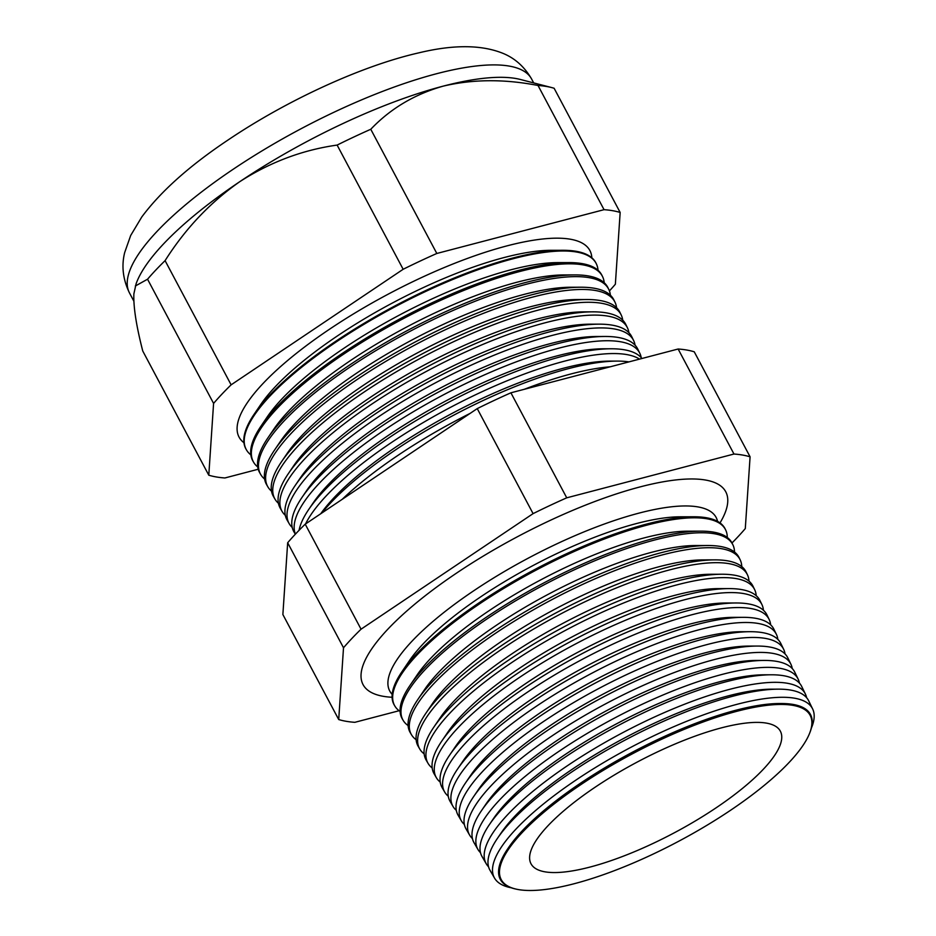 <?xml version="1.0" encoding="UTF-8"?>
<svg xmlns="http://www.w3.org/2000/svg" width="936" height="936" viewBox="0 0 936 936"><rect width="100%" height="100%" fill="white"/><g stroke="black" fill="none" stroke-linecap="round" stroke-linejoin="round"><path stroke-width="1.4" d="M717.561 521.364A184.837 52.264 152 0 0 473.944 590.628A184.837 52.264 152 0 0 392.172 694.372M720.006 522.908A205.382 58.079 152 0 0 724.417 489.657A205.382 58.079 152 0 0 456.628 573.054A205.382 58.079 152 0 0 362.056 682.332A205.382 58.079 152 0 0 392.09 697.261M781.115 703.533L779.267 703.533A173.78 49.14 152 0 0 580.601 783.139A173.78 49.14 152 0 0 508.704 847.396L507.651 848.929A175.64 49.666 -28 0 1 580.332 783.994A175.64 49.666 -28 0 1 781.115 703.533A175.64 49.666 -28 0 1 809.886 732.56L809.57 733.368A174.938 49.468 152 0 0 746.706 708.903A174.938 49.468 152 0 0 580.917 784.59A174.938 49.468 152 0 0 516.485 889.2A174.938 49.468 152 0 0 730.443 810.354A174.938 49.468 152 0 0 809.57 733.368M516.485 889.2L515.642 889.013A175.64 49.666 -28 0 1 507.651 848.929M811.337 728.185A180.145 50.942 152 0 0 812.635 708.962A180.145 50.942 152 0 0 576.354 779.805A180.145 50.942 152 0 0 494.536 878.097A180.145 50.942 152 0 0 511.196 887.773M778.307 689.153L771.627 689.177A173.78 49.14 152 0 0 572.961 768.784A173.78 49.14 152 0 0 501.064 833.04L497.308 838.562A180.472 51.035 -28 0 1 571.99 771.826A180.472 51.035 -28 0 1 778.307 689.153A180.472 51.035 -28 0 1 808.704 700.865L812.635 708.962M494.536 878.097L490.019 870.304A180.472 51.035 -28 0 1 497.308 838.562M806.61 697.683A180.753 51.117 152 0 0 805.393 694.044A180.753 51.117 152 0 0 568.316 765.121A180.753 51.117 152 0 0 486.217 863.752A180.753 51.117 152 0 0 488.557 866.794M771.252 674.786L763.987 674.809A173.78 49.14 152 0 0 565.332 754.416A173.78 49.14 152 0 0 493.424 818.672L489.352 824.674A181.057 51.199 -28 0 1 564.268 757.727A181.057 51.199 -28 0 1 771.252 674.786A181.057 51.199 -28 0 1 801.742 686.533L805.393 694.044M486.217 863.752L482.04 856.522A181.057 51.199 -28 0 1 489.352 824.674M799.426 683.105A181.35 51.281 152 0 0 798.139 679.126A181.35 51.281 152 0 0 560.278 750.438A181.35 51.281 152 0 0 477.91 849.397A181.35 51.281 152 0 0 480.484 852.684M764.185 660.43L756.358 660.442A173.78 49.14 152 0 0 557.692 740.048A173.78 49.14 152 0 0 485.784 804.305L481.385 810.798A181.631 51.363 -28 0 1 556.546 743.629A181.631 51.363 -28 0 1 764.185 660.43A181.631 51.363 -28 0 1 794.781 672.212L798.139 679.126M477.91 849.397L474.049 842.739A181.631 51.363 -28 0 1 481.385 810.798M792.242 668.526A181.958 51.457 152 0 0 790.897 664.209A181.958 51.457 152 0 0 552.24 735.766A181.958 51.457 152 0 0 469.591 835.052A181.958 51.457 152 0 0 472.423 838.574M757.13 646.062L748.718 646.086A173.78 49.14 152 0 0 550.052 725.692A173.78 49.14 152 0 0 478.156 789.949L473.429 796.91A182.216 51.527 -28 0 1 548.824 729.53A182.216 51.527 -28 0 1 757.13 646.062A182.216 51.527 -28 0 1 787.819 657.879L790.897 664.209M469.591 835.052L466.07 828.957A182.216 51.527 -28 0 1 473.429 796.91M785.047 653.96A182.567 51.632 152 0 0 783.643 649.292A182.567 51.632 152 0 0 544.19 721.083A182.567 51.632 152 0 0 461.284 820.697A182.567 51.632 152 0 0 464.361 824.464M750.075 631.695L741.078 631.718A173.78 49.14 152 0 0 542.412 711.325A173.78 49.14 152 0 0 470.515 775.581L465.461 783.022A182.789 51.691 -28 0 1 541.102 715.432A182.789 51.691 -28 0 1 750.075 631.695A182.789 51.691 -28 0 1 780.858 643.558L783.643 649.292M461.284 820.697L458.078 815.174A182.789 51.691 -28 0 1 465.461 783.022M777.839 639.382A183.163 51.796 152 0 0 776.4 634.374A183.163 51.796 152 0 0 536.152 706.399A183.163 51.796 152 0 0 452.965 806.352A183.163 51.796 152 0 0 456.312 810.342M743.008 617.327L733.438 617.35A173.78 49.14 152 0 0 534.784 696.957A173.78 49.14 152 0 0 462.875 761.214L457.505 769.135A183.374 51.854 -28 0 1 533.38 701.333A183.374 51.854 -28 0 1 743.008 617.327A183.374 51.854 -28 0 1 773.897 629.226L776.4 634.374M452.965 806.352L450.099 801.391A183.374 51.854 -28 0 1 457.505 769.135M770.632 624.815A183.772 51.971 152 0 0 769.146 619.457A183.772 51.971 152 0 0 528.115 691.727A183.772 51.971 152 0 0 444.659 791.996A183.772 51.971 152 0 0 448.262 796.22M735.953 602.971L725.809 602.995A173.78 49.14 152 0 0 527.144 682.601A173.78 49.14 152 0 0 455.235 746.858L449.537 755.258A183.947 52.018 -28 0 1 525.658 687.235A183.947 52.018 -28 0 1 735.953 602.971A183.947 52.018 -28 0 1 766.935 614.893L769.146 619.457M444.659 791.996L442.108 787.609A183.947 52.018 -28 0 1 449.537 755.258M763.425 610.249A184.369 52.135 152 0 0 761.904 604.539A184.369 52.135 152 0 0 520.077 677.044A184.369 52.135 152 0 0 436.34 777.652A184.369 52.135 152 0 0 440.224 782.098M728.898 588.604L718.169 588.627A173.78 49.14 152 0 0 519.503 668.234A173.78 49.14 152 0 0 447.607 732.49L441.581 741.37A184.532 52.182 -28 0 1 517.936 673.136A184.532 52.182 -28 0 1 728.898 588.604A184.532 52.182 -28 0 1 759.973 600.573L761.904 604.539M436.34 777.652L434.128 773.826A184.532 52.182 -28 0 1 441.581 741.37M756.206 595.694A184.977 52.311 152 0 0 754.65 589.633A184.977 52.311 152 0 0 512.039 662.36A184.977 52.311 152 0 0 428.021 763.296A184.977 52.311 152 0 0 432.186 767.976M721.832 574.236L710.529 574.271A173.78 49.14 152 0 0 511.863 653.866A173.78 49.14 152 0 0 439.967 718.123L433.614 727.483A185.117 52.346 -28 0 1 510.214 659.038A185.117 52.346 -28 0 1 721.832 574.236A185.117 52.346 -28 0 1 753.012 586.24L754.65 589.633M428.021 763.296L426.137 760.044A185.117 52.346 -28 0 1 433.614 727.483M748.987 581.127A185.574 52.474 152 0 0 747.408 574.716A185.574 52.474 152 0 0 504.001 647.689A185.574 52.474 152 0 0 419.714 748.952A185.574 52.474 152 0 0 424.148 753.843M714.776 559.868L702.889 559.904A173.78 49.14 152 0 0 504.235 639.51A173.78 49.14 152 0 0 432.327 703.767L425.658 713.595A185.691 52.51 -28 0 1 502.492 644.939A185.691 52.51 -28 0 1 714.776 559.868A185.691 52.51 -28 0 1 746.05 571.919L747.408 574.716M419.714 748.952L418.158 746.261A185.691 52.51 -28 0 1 425.658 713.595M741.757 566.572A186.182 52.65 152 0 0 740.154 559.798A186.182 52.65 152 0 0 495.963 633.005A186.182 52.65 152 0 0 411.395 734.596A186.182 52.65 152 0 0 416.134 739.709M707.721 545.512L695.261 545.536A173.78 49.14 152 0 0 496.595 625.143A173.78 49.14 152 0 0 424.687 689.399L417.69 699.718A186.276 52.673 -28 0 1 494.77 630.841A186.276 52.673 -28 0 1 707.721 545.512A186.276 52.673 -28 0 1 739.089 557.587L740.154 559.798M411.395 734.596L410.167 732.478A186.276 52.673 -28 0 1 417.69 699.718M734.514 552.018A186.791 52.825 152 0 0 732.911 544.881A186.791 52.825 152 0 0 487.913 618.322A186.791 52.825 152 0 0 403.088 720.252A186.791 52.825 152 0 0 408.108 725.575M700.654 531.145L687.621 531.18A173.78 49.14 152 0 0 488.955 610.775A173.78 49.14 152 0 0 417.058 675.043L409.734 685.831A186.849 52.837 -28 0 1 487.048 616.742A186.849 52.837 -28 0 1 700.654 531.145A186.849 52.837 -28 0 1 732.127 543.266L732.911 544.881M403.088 720.252L402.188 718.696A186.849 52.837 -28 0 1 409.734 685.831M727.272 537.475A187.387 52.989 152 0 0 725.669 529.963A187.387 52.989 152 0 0 479.875 603.65A187.387 52.989 152 0 0 394.77 705.896A187.387 52.989 152 0 0 400.093 711.442M693.599 516.777L679.981 516.812A173.78 49.14 152 0 0 481.315 596.419A173.78 49.14 152 0 0 409.418 660.676L401.778 671.943A187.434 53.001 -28 0 1 479.326 602.644A187.434 53.001 -28 0 1 693.599 516.777A187.434 53.001 -28 0 1 725.166 528.934L725.669 529.963M394.77 705.896L394.196 704.913A187.434 53.001 -28 0 1 401.778 671.943M470.106 413.396A193.495 54.721 152 0 0 398.479 455.013A193.495 54.721 152 0 0 342.248 499.286M321.75 513.057A193.717 54.779 -28 0 1 395.635 449.83A193.717 54.779 -28 0 1 617.093 361.097L609.722 361.109A186.322 52.685 152 0 0 396.724 446.46A186.322 52.685 152 0 0 320.755 513.724M639.569 359.108A194.021 54.861 152 0 0 391.587 442.435A194.021 54.861 152 0 0 305.569 523.926M611.044 348.777L603.182 348.8A186.322 52.685 152 0 0 390.172 434.152A186.322 52.685 152 0 0 313.08 503.053L308.658 509.558A194.208 54.92 -28 0 1 389.025 437.744A194.208 54.92 -28 0 1 611.044 348.777A194.208 54.92 -28 0 1 641.932 358.488M299.075 530.291A194.208 54.92 -28 0 1 308.658 509.558M641.23 357.669A194.536 55.013 152 0 0 639.85 353.352A194.536 55.013 152 0 0 384.696 429.846A194.536 55.013 152 0 0 295.413 534.117M604.995 336.469L596.63 336.492A186.322 52.685 152 0 0 383.631 421.844A186.322 52.685 152 0 0 306.528 490.745L301.837 497.659A194.711 55.06 -28 0 1 382.403 425.658A194.711 55.06 -28 0 1 604.995 336.469A194.711 55.06 -28 0 1 637.779 349.093L639.85 353.352M295.32 534.222L293.974 531.905A194.711 55.06 -28 0 1 301.837 497.659M635.076 345.173A195.051 55.154 152 0 0 633.637 340.564A195.051 55.154 152 0 0 377.805 417.269A195.051 55.154 152 0 0 289.212 523.704A195.051 55.154 152 0 0 292.231 527.459M598.946 324.16L590.09 324.184A186.322 52.685 152 0 0 377.079 409.535A186.322 52.685 152 0 0 299.988 478.425L295.015 485.761A195.203 55.201 -28 0 1 375.781 413.583A195.203 55.201 -28 0 1 598.946 324.16A195.203 55.201 -28 0 1 631.812 336.82L633.637 340.564M289.212 523.704L287.13 520.088A195.203 55.201 -28 0 1 295.015 485.761M628.91 332.678A195.565 55.306 152 0 0 627.424 327.787A195.565 55.306 152 0 0 370.913 404.691A195.565 55.306 152 0 0 282.087 511.395A195.565 55.306 152 0 0 285.328 515.362M592.886 311.84L583.537 311.863A186.322 52.685 152 0 0 370.539 397.215A186.322 52.685 152 0 0 293.436 466.116L288.194 473.862A195.694 55.341 -28 0 1 369.17 401.497A195.694 55.341 -28 0 1 592.886 311.84A195.694 55.341 -28 0 1 625.845 324.535L627.424 327.787M282.087 511.395L280.285 508.283A195.694 55.341 -28 0 1 288.194 473.862M622.732 320.194A196.08 55.446 152 0 0 621.212 314.999A196.08 55.446 152 0 0 364.022 392.102A196.08 55.446 152 0 0 274.962 499.099A196.08 55.446 152 0 0 278.413 503.264M586.837 299.532L576.997 299.555A186.322 52.685 152 0 0 363.987 384.907A186.322 52.685 152 0 0 286.896 453.808L281.362 461.951A196.197 55.481 -28 0 1 362.548 389.411A196.197 55.481 -28 0 1 586.837 299.532A196.197 55.481 -28 0 1 619.878 312.261L621.212 314.999M274.962 499.099L273.441 496.466A196.197 55.481 -28 0 1 281.362 461.951M616.567 307.698A196.607 55.598 152 0 0 614.999 302.211A196.607 55.598 152 0 0 357.131 379.525A196.607 55.598 152 0 0 267.836 486.802A196.607 55.598 152 0 0 271.522 491.166M580.788 287.223L570.445 287.247A186.322 52.685 152 0 0 357.447 372.598A186.322 52.685 152 0 0 280.344 441.488L274.541 450.052A196.689 55.622 -28 0 1 355.926 377.325A196.689 55.622 -28 0 1 580.788 287.223A196.689 55.622 -28 0 1 613.911 299.976L614.999 302.211M267.836 486.802L266.596 484.649A196.689 55.622 -28 0 1 274.541 450.052M610.389 295.214A197.122 55.739 152 0 0 608.786 289.423A197.122 55.739 152 0 0 350.24 366.935A197.122 55.739 152 0 0 260.711 474.505A197.122 55.739 152 0 0 264.619 479.056M574.739 274.903L563.905 274.938A186.322 52.685 152 0 0 350.895 360.29A186.322 52.685 152 0 0 273.803 429.179L267.719 438.153A197.192 55.762 -28 0 1 349.303 365.239A197.192 55.762 -28 0 1 574.739 274.903A197.192 55.762 -28 0 1 607.944 287.691L608.786 289.423M260.711 474.505L259.752 472.832A197.192 55.762 -28 0 1 267.719 438.153M604.2 282.731A197.636 55.891 152 0 0 602.573 276.635A197.636 55.891 152 0 0 343.348 354.358A197.636 55.891 152 0 0 253.586 462.197A197.636 55.891 152 0 0 257.728 466.959M568.69 262.595L557.353 262.618A186.322 52.685 152 0 0 344.354 347.97A186.322 52.685 152 0 0 267.251 416.871L260.898 426.254A197.683 55.903 -28 0 1 342.693 353.153A197.683 55.903 -28 0 1 568.69 262.595A197.683 55.903 -28 0 1 601.977 275.418L602.573 276.635M253.586 462.197L252.907 461.027A197.683 55.903 -28 0 1 260.898 426.254M598.022 270.247A198.151 56.031 152 0 0 596.361 263.858A198.151 56.031 152 0 0 336.457 341.769A198.151 56.031 152 0 0 246.46 449.9A198.151 56.031 152 0 0 250.836 454.849M596.361 263.858L596.01 263.133A198.186 56.043 152 0 0 562.641 250.286L550.813 250.31A186.322 52.685 152 0 0 337.802 335.661A186.322 52.685 152 0 0 260.711 404.563L254.065 414.344A198.186 56.043 152 0 0 246.063 449.21L246.46 449.9M562.641 250.286A198.186 56.043 152 0 0 336.071 341.067A198.186 56.043 152 0 0 254.065 414.344M591.833 257.774A198.666 56.183 152 0 0 329.566 329.191A198.666 56.183 152 0 0 243.957 442.74M609.418 290.921A252.802 71.487 152 0 0 615.361 284.228L620.158 212.46L554.124 88.265A252.802 71.487 152 0 0 551.83 87.61A252.802 71.487 152 0 0 538.013 85.48C504.34 78.928 472.715 79.151 443.114 86.159C414.484 94.314 390.37 108.681 370.773 129.273A252.802 71.487 152 0 0 337.124 145.08C302.515 149.959 270.083 162.15 239.827 181.642A227.74 64.408 152 0 0 136.094 283.819L133.871 293.892C133.345 306.879 136.305 325.915 142.752 351L208.786 475.195A252.802 71.487 152 0 0 224.897 477.968L258.219 469.24M716.028 807.873A141.196 39.932 152 0 0 780.402 731.262A141.196 39.932 152 0 0 595.343 787.071A141.196 39.932 152 0 0 531.051 863.846A141.196 39.932 152 0 0 716.028 807.873M610.272 366.783A193.495 54.721 152 0 0 524.3 389.294M617.093 361.097A193.717 54.779 -28 0 1 628.992 361.881M620.158 212.46A252.802 71.487 152 0 0 604.048 209.676L538.013 85.48M604.048 209.676L436.82 253.469L370.773 129.273M436.82 253.469A252.802 71.487 152 0 0 403.159 269.275L337.124 145.08M551.83 87.61L520.393 79.478A227.74 64.408 152 0 0 443.114 86.159A227.74 64.408 152 0 0 239.827 181.642C210.179 202.41 185.269 228.747 165.087 260.641A252.802 71.487 152 0 0 147.549 279.221L135.31 286.018M403.159 269.275L231.122 384.836L165.087 260.641M231.122 384.836A252.802 71.487 152 0 0 213.583 403.416L147.549 279.221M213.583 403.416L208.786 475.195M731.987 542.974A252.802 71.487 152 0 0 745.29 528.583L750.087 456.815A252.802 71.487 152 0 0 733.976 454.03L566.736 497.823A252.802 71.487 152 0 0 533.087 513.63L361.05 629.191A252.802 71.487 152 0 0 343.512 647.77L338.715 719.55A252.802 71.487 152 0 0 354.826 722.323L399.11 710.728M338.715 719.55L282.871 614.531L287.668 542.751A252.802 71.487 -28 0 1 305.218 524.172L477.243 408.611A252.802 71.487 -28 0 1 510.904 392.804L678.132 349.011A252.802 71.487 -28 0 1 694.243 351.796L750.087 456.815M343.512 647.77L287.668 542.751M361.05 629.191L305.218 524.172M533.087 513.63L477.243 408.611M566.736 497.823L510.904 392.804M733.976 454.03L678.132 349.011M233.228 169.229A227.74 64.408 152 0 0 129.472 292.921C122.944 279.419 121.341 265.976 124.675 252.58L130.677 235.498L141.781 216.976C160.852 191.33 189.645 165.637 228.185 139.909C286.942 100.281 361.846 65.766 418.638 52.896C452.123 44.788 479.489 44.647 500.737 52.486C513.77 57.213 524.066 66.07 531.648 79.08A227.74 64.408 152 0 0 233.228 169.229M129.472 292.921L133.825 301.111M531.648 79.08L533.684 82.918"/></g></svg>
